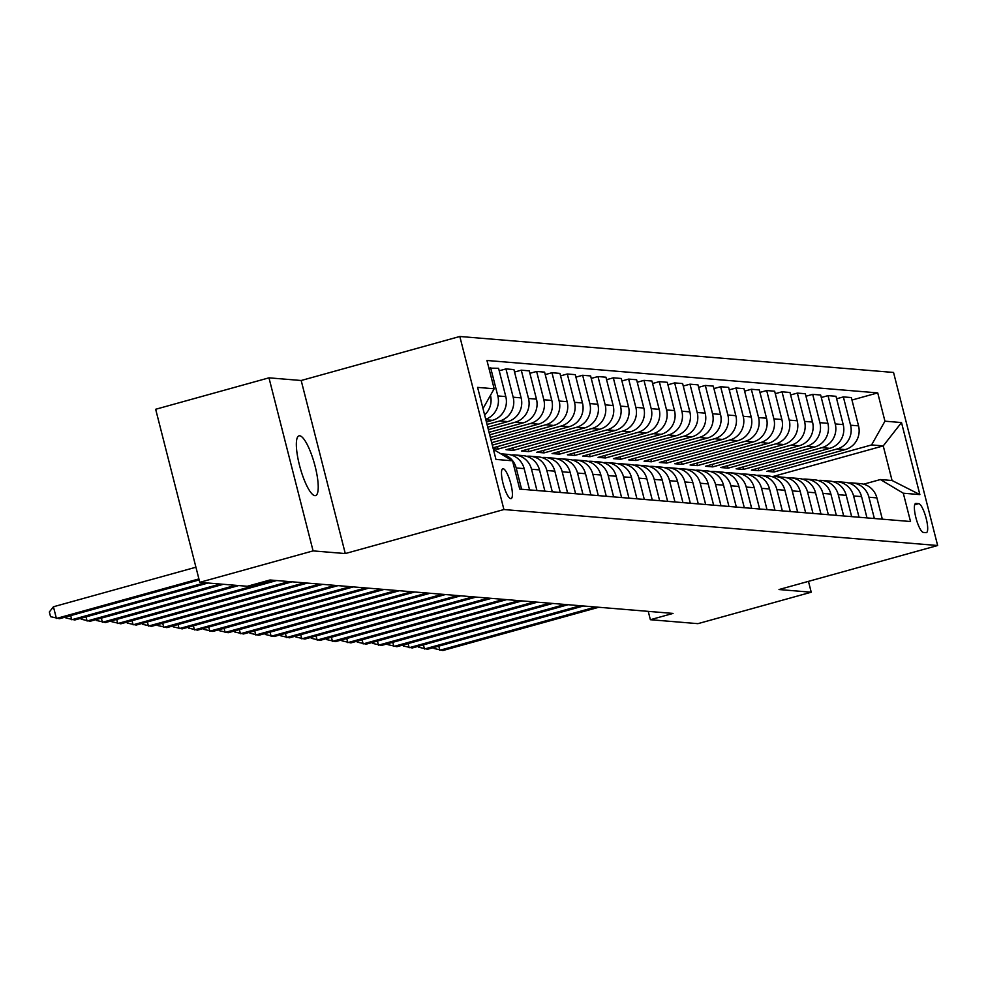 <?xml version="1.0" encoding="UTF-8"?>
<svg xmlns="http://www.w3.org/2000/svg" width="987" height="987" viewBox="0 0 987 987"><rect width="100%" height="100%" fill="white"/><g stroke="black" fill="none" stroke-linecap="round" stroke-linejoin="round"><path stroke-width="1.48" d="M314.915 495.647A31.004 7.415 74.5 0 0 315.581 495.585A31.004 7.415 74.5 0 0 314.791 465.037A31.004 7.415 74.5 0 0 299.653 435.773A31.004 7.415 74.5 0 0 298.999 435.835A31.004 7.415 74.5 0 0 299.777 466.37A31.004 7.415 74.5 0 0 314.915 495.647M510.76 498.657A15.508 3.714 74.5 0 0 511.093 498.632A15.508 3.714 74.5 0 0 510.698 483.359A15.508 3.714 74.5 0 0 503.136 468.726A15.508 3.714 74.5 0 0 502.802 468.751A15.508 3.714 74.5 0 0 503.197 484.025A15.508 3.714 74.5 0 0 510.76 498.657M268.97 377.836L313.089 550.894L345.29 553.559L301.183 380.501L268.97 377.836L155.662 409.272L199.781 582.33L247.318 586.278L269.982 579.986L673.035 613.42L650.371 619.713L697.92 623.661L811.228 592.212L808.464 581.368M301.183 380.501L459.819 336.481L893.543 372.457L937.65 545.515L503.925 509.539L459.819 336.481M918.687 503.654L915.998 503.432A15.015 3.59 74.5 0 0 915.677 503.456A15.015 3.59 74.5 0 0 916.047 518.249A15.015 3.59 74.5 0 0 923.388 532.425L926.09 532.647A15.015 3.59 74.5 0 0 926.411 532.622A15.015 3.59 74.5 0 0 926.028 517.83A15.015 3.59 74.5 0 0 918.687 503.654L914.702 504.764M884.944 421.19L901.501 422.559L919.872 494.598L903.302 493.216L880.404 479.546L892.063 480.509L883.242 445.902L871.583 444.927L884.944 421.19L877.727 392.888L486.949 360.477L494.166 388.767L483.001 408.606M493.401 449.381L512.524 460.806L519.73 489.096L910.52 521.518L903.302 493.216M512.524 460.806L495.955 459.424L477.597 387.397L494.166 388.767M313.089 550.894L199.781 582.33M345.29 553.559L503.925 509.539M937.65 545.515L779.014 589.535L811.228 592.212M648.249 611.372L650.371 619.713M772.624 476.598L883.242 445.902L901.501 422.559M880.404 479.546L863.662 484.185M773.5 469.491L774.141 471.971L871.583 444.927M774.141 471.971L766.776 471.367L845.18 449.603A19.382 18.741 -85.3 0 0 858.542 425.866L851.337 397.564L843.354 396.91L836.631 398.773M758.164 468.22L758.793 470.7L837.21 448.937A19.382 18.741 -85.3 0 0 850.572 425.2L843.354 396.91M758.793 470.7L751.44 470.096L829.845 448.332A19.382 18.741 -85.3 0 0 843.206 424.595L836.001 396.293L828.019 395.627L821.295 397.502M742.829 466.95L743.458 469.43L821.875 447.666A19.382 18.741 -85.3 0 0 835.236 423.929L828.019 395.627M743.458 469.43L736.105 468.825L814.509 447.062A19.382 18.741 -85.3 0 0 827.871 423.324L820.653 395.022L812.683 394.356L805.96 396.231M727.493 465.679L728.122 468.159L806.539 446.395A19.382 18.741 -85.3 0 0 819.901 422.658L812.683 394.356M728.122 468.159L720.769 467.542L799.174 445.791A19.382 18.741 -85.3 0 0 812.535 422.041L805.318 393.751L797.348 393.085L790.612 394.96M712.158 464.408L712.787 466.888L791.204 445.125A19.382 18.741 -85.3 0 0 804.565 421.387L797.348 393.085M712.787 466.888L705.434 466.271L783.838 444.52A19.382 18.741 -85.3 0 0 797.2 420.77L789.982 392.481L782.012 391.814L775.276 393.677M696.822 463.137L697.451 465.617L775.868 443.854A19.382 18.741 -85.3 0 0 789.218 420.117L782.012 391.814M697.451 465.617L690.086 465L768.503 443.237A19.382 18.741 -85.3 0 0 781.864 419.5L774.647 391.21L766.677 390.544L759.941 392.407M681.486 461.867L682.116 464.346L760.521 442.583A19.382 18.741 -85.3 0 0 773.882 418.846L766.677 390.544M682.116 464.346L674.75 463.73L753.167 441.966A19.382 18.741 -85.3 0 0 766.529 418.229L759.311 389.927L751.341 389.273L744.605 391.136M666.151 460.596L666.78 463.063L745.185 441.312A19.382 18.741 -85.3 0 0 758.547 417.563L751.341 389.273M666.78 463.063L659.415 462.459L737.832 440.695A19.382 18.741 -85.3 0 0 751.193 416.958L743.976 388.656L736.006 388.002L729.27 389.865M650.815 459.313L651.445 461.793L729.849 440.042A19.382 18.741 -85.3 0 0 743.211 416.292L736.006 388.002M651.445 461.793L644.079 461.188L722.496 439.425A19.382 18.741 -85.3 0 0 735.846 415.687L728.64 387.385L720.658 386.731L713.934 388.594M635.468 458.042L636.109 460.522L714.514 438.759A19.382 18.741 -85.3 0 0 727.875 415.021L720.658 386.731M636.109 460.522L628.744 459.917L707.148 438.154A19.382 18.741 -85.3 0 0 720.51 414.417L713.305 386.114L705.323 385.448L698.599 387.323M620.132 456.771L620.774 459.251L699.178 437.488A19.382 18.741 -85.3 0 0 712.54 413.75L705.323 385.448M620.774 459.251L613.408 458.647L691.813 436.883A19.382 18.741 -85.3 0 0 705.174 413.146L697.969 384.844L689.987 384.177L683.263 386.053M604.797 455.5L605.426 457.98L683.843 436.217A19.382 18.741 -85.3 0 0 697.204 412.48L689.987 384.177M605.426 457.98L598.073 457.363L676.477 435.612A19.382 18.741 -85.3 0 0 689.839 411.863L682.634 383.573L674.652 382.907L667.928 384.782M589.461 454.23L590.09 456.71L668.507 434.946A19.382 18.741 -85.3 0 0 681.869 411.209L674.652 382.907M590.09 456.71L582.737 456.093L661.142 434.342A19.382 18.741 -85.3 0 0 674.503 410.592L667.286 382.302L659.316 381.636L652.592 383.499M574.126 452.959L574.755 455.439L653.172 433.675A19.382 18.741 -85.3 0 0 666.533 409.938L659.316 381.636M574.755 455.439L567.402 454.822L645.806 433.059A19.382 18.741 -85.3 0 0 659.168 409.321L651.951 381.031L643.98 380.365L637.244 382.228M558.79 451.688L559.419 454.168L637.836 432.405A19.382 18.741 -85.3 0 0 651.198 408.667L643.98 380.365M559.419 454.168L552.066 453.551L630.471 431.788A19.382 18.741 -85.3 0 0 643.832 408.05L636.615 379.748L628.645 379.094L621.909 380.957M543.455 450.417L544.084 452.885L622.501 431.134A19.382 18.741 -85.3 0 0 635.85 407.384L628.645 379.094M544.084 452.885L536.718 452.28L615.135 430.517A19.382 18.741 -85.3 0 0 628.497 406.78L621.279 378.477L613.309 377.824L606.573 379.687M528.119 449.134L528.748 451.614L607.153 429.863A19.382 18.741 -85.3 0 0 620.515 406.113L613.309 377.824M528.748 451.614L521.383 451.01L599.8 429.246A19.382 18.741 -85.3 0 0 613.161 405.509L605.944 377.207L597.974 376.553L591.238 378.416M512.784 447.864L513.413 450.343L591.818 428.58A19.382 18.741 -85.3 0 0 605.179 404.843L597.974 376.553M513.413 450.343L506.047 449.739L584.464 427.976A19.382 18.741 -85.3 0 0 597.826 404.238L590.608 375.936L582.638 375.27L575.902 377.145M497.448 446.593L498.077 449.073L576.482 427.309A19.382 18.741 -85.3 0 0 589.844 403.572L582.638 375.27M498.077 449.073L493.216 448.666M493.007 447.827L569.129 426.705A19.382 18.741 -85.3 0 0 582.478 402.967L575.273 374.665L567.291 373.999L560.567 375.874M492.316 445.137L561.147 426.039A19.382 18.741 -85.3 0 0 574.508 402.301L567.291 373.999M491.686 442.669L553.781 425.434A19.382 18.741 -85.3 0 0 567.143 401.684L559.937 373.394L551.955 372.728L545.231 374.604M490.995 439.98L545.811 424.768A19.382 18.741 -85.3 0 0 559.173 401.03L551.955 372.728M490.366 437.5L538.446 424.163A19.382 18.741 -85.3 0 0 551.807 400.414L544.602 372.124L536.62 371.457L529.896 373.32M489.688 434.811L530.475 423.497A19.382 18.741 -85.3 0 0 543.837 399.76L536.62 371.457M489.058 432.343L523.11 422.88A19.382 18.741 -85.3 0 0 536.472 399.143L529.266 370.853L521.284 370.187L514.56 372.05M488.368 429.653L515.14 422.226A19.382 18.741 -85.3 0 0 528.501 398.489L521.284 370.187M487.738 427.174L507.774 421.609A19.382 18.741 -85.3 0 0 521.136 397.872L513.919 369.57L505.949 368.916L499.225 370.779M487.047 424.484L499.804 420.955A19.382 18.741 -85.3 0 0 513.166 397.206L505.949 368.916M486.418 422.017L492.439 420.339A19.382 18.741 -85.3 0 0 505.8 396.601L498.583 368.299L488.898 368.114M882.329 519.174L876.9 497.892A19.382 18.741 -85.3 0 0 860.38 483.618L852.398 482.951A19.382 18.741 -85.3 0 0 848.684 483.025M877.727 392.888L851.966 400.043M874.359 518.52L868.93 497.226A19.382 18.741 -85.3 0 0 852.398 482.951M866.993 517.904L861.565 496.621A19.382 18.741 -85.3 0 0 845.045 482.335L837.062 481.681A19.382 18.741 -85.3 0 0 833.349 481.755M859.023 517.25L853.595 495.955A19.382 18.741 -85.3 0 0 837.062 481.681M851.658 516.633L846.229 495.351A19.382 18.741 -85.3 0 0 829.709 481.064L821.727 480.41A19.382 18.741 -85.3 0 0 818.013 480.484M843.688 515.979L838.259 494.684A19.382 18.741 -85.3 0 0 821.727 480.41M836.322 515.362L830.894 494.08A19.382 18.741 -85.3 0 0 814.361 479.793L806.391 479.139A19.382 18.741 -85.3 0 0 802.678 479.213M828.34 514.696L822.924 493.414A19.382 18.741 -85.3 0 0 806.391 479.139M820.987 514.091L815.558 492.809A19.382 18.741 -85.3 0 0 799.026 478.522L791.056 477.856A19.382 18.741 -85.3 0 0 787.342 477.93M813.004 513.425L807.588 492.143A19.382 18.741 -85.3 0 0 791.056 477.856M805.651 512.821L800.223 491.526A19.382 18.741 -85.3 0 0 783.69 477.252L775.72 476.585A19.382 18.741 -85.3 0 0 772.007 476.659M797.669 512.154L792.24 490.872A19.382 18.741 -85.3 0 0 775.72 476.585M790.316 511.55L784.887 490.255A19.382 18.741 -85.3 0 0 768.355 475.981L760.385 475.315A19.382 18.741 -85.3 0 0 756.671 475.389M782.333 510.884L776.905 489.601A19.382 18.741 -85.3 0 0 760.385 475.315M774.968 510.279L769.552 488.984A19.382 18.741 -85.3 0 0 753.019 474.71L745.049 474.044A19.382 18.741 -85.3 0 0 741.336 474.118M766.998 509.613L761.569 488.331A19.382 18.741 -85.3 0 0 745.049 474.044M759.632 508.996L754.216 487.714A19.382 18.741 -85.3 0 0 737.684 473.439L729.714 472.773A19.382 18.741 -85.3 0 0 726 472.847M751.662 508.342L746.234 487.047A19.382 18.741 -85.3 0 0 729.714 472.773M744.297 507.725L738.881 486.443A19.382 18.741 -85.3 0 0 722.348 472.156L714.366 471.502A19.382 18.741 -85.3 0 0 710.665 471.576M736.327 507.071L730.898 485.777A19.382 18.741 -85.3 0 0 714.366 471.502M728.961 506.454L723.533 485.172A19.382 18.741 -85.3 0 0 707.013 470.885L699.03 470.231A19.382 18.741 -85.3 0 0 695.317 470.305M720.991 505.8L715.563 484.506A19.382 18.741 -85.3 0 0 699.03 470.231M713.626 505.184L708.197 483.901A19.382 18.741 -85.3 0 0 691.677 469.615L683.695 468.961A19.382 18.741 -85.3 0 0 679.981 469.035M705.656 504.517L700.227 483.235A19.382 18.741 -85.3 0 0 683.695 468.961M698.29 503.913L692.862 482.631A19.382 18.741 -85.3 0 0 676.342 468.344L668.359 467.678A19.382 18.741 -85.3 0 0 664.646 467.752M690.32 503.247L684.892 481.964A19.382 18.741 -85.3 0 0 668.359 467.678M682.955 502.642L677.526 481.348A19.382 18.741 -85.3 0 0 660.994 467.073L653.024 466.407A19.382 18.741 -85.3 0 0 649.31 466.481M674.972 501.976L669.556 480.694A19.382 18.741 -85.3 0 0 653.024 466.407M667.619 501.371L662.191 480.077A19.382 18.741 -85.3 0 0 645.658 465.802L637.688 465.136A19.382 18.741 -85.3 0 0 633.975 465.21M659.637 500.705L654.221 479.423A19.382 18.741 -85.3 0 0 637.688 465.136M652.284 500.101L646.855 478.806A19.382 18.741 -85.3 0 0 630.323 464.532L622.353 463.865A19.382 18.741 -85.3 0 0 618.639 463.939M644.301 499.434L638.873 478.152A19.382 18.741 -85.3 0 0 622.353 463.865M636.948 498.817L631.52 477.535A19.382 18.741 -85.3 0 0 614.987 463.261L607.017 462.595A19.382 18.741 -85.3 0 0 603.304 462.669M628.966 498.164L623.537 476.869A19.382 18.741 -85.3 0 0 607.017 462.595M621.6 497.547L616.184 476.265A19.382 18.741 -85.3 0 0 599.652 461.978L591.682 461.324A19.382 18.741 -85.3 0 0 587.968 461.398M613.63 496.893L608.202 475.598A19.382 18.741 -85.3 0 0 591.682 461.324M606.265 496.276L600.849 474.994A19.382 18.741 -85.3 0 0 584.316 460.707L576.346 460.053A19.382 18.741 -85.3 0 0 572.633 460.127M598.295 495.622L592.866 474.328A19.382 18.741 -85.3 0 0 576.346 460.053M590.929 495.005L585.513 473.723A19.382 18.741 -85.3 0 0 568.981 459.436L560.998 458.782A19.382 18.741 -85.3 0 0 557.297 458.856M582.959 494.339L577.531 473.057A19.382 18.741 -85.3 0 0 560.998 458.782M575.594 493.734L570.165 472.452A19.382 18.741 -85.3 0 0 553.645 458.165L545.663 457.499A19.382 18.741 -85.3 0 0 541.949 457.573M567.624 493.068L562.195 471.786A19.382 18.741 -85.3 0 0 545.663 457.499M560.258 492.464L554.83 471.169A19.382 18.741 -85.3 0 0 538.31 456.895L530.327 456.228A19.382 18.741 -85.3 0 0 526.614 456.302M552.288 491.797L546.86 470.515A19.382 18.741 -85.3 0 0 530.327 456.228M544.923 491.193L539.494 469.898A19.382 18.741 -85.3 0 0 522.974 455.624L514.992 454.958A19.382 18.741 -85.3 0 0 511.278 455.032M536.953 490.527L531.524 469.244A19.382 18.741 -85.3 0 0 514.992 454.958M529.587 489.922L524.159 468.628A19.382 18.741 -85.3 0 0 507.626 454.353L500.767 453.786M485.727 419.278A19.382 18.741 -85.3 0 0 497.83 395.935L490.613 367.645M484.617 414.922A19.382 18.741 -85.3 0 0 490.465 395.343M521.605 489.256L516.189 467.974A19.382 18.741 -85.3 0 0 500.841 453.823M892.063 480.509L919.872 494.598M438.771 646.14L439.832 650.273L595.692 607.005M433.725 647.534L433.959 648.471L442.892 650.519L598.764 607.264M423.435 644.869L424.484 649.002L580.356 605.734M418.389 646.263L418.624 647.201L427.556 649.249L583.428 605.993M408.1 643.598L409.149 647.719L565.02 604.463M403.054 644.992L403.288 645.93L412.221 647.978L568.093 604.723M392.764 642.315L393.813 646.448L549.685 603.193M387.718 643.721L387.953 644.659L396.885 646.707L552.757 603.452M377.429 641.044L378.477 645.177L534.349 601.922M372.37 642.451L372.617 643.388L381.55 645.436L537.409 602.181M362.093 639.773L363.142 643.906L519.014 600.651M357.035 641.18L357.282 642.105L366.214 644.166L522.074 600.898M346.758 638.503L347.806 642.636L503.678 599.38M341.699 639.909L341.946 640.834L350.878 642.895L506.738 599.627M331.422 637.232L332.471 641.365L488.343 598.11M326.364 638.638L326.598 639.564L335.543 641.612L491.403 598.356M316.074 635.961L317.135 640.094L472.995 596.827M311.028 637.355L311.263 638.293L320.195 640.341L476.067 597.086M300.739 634.69L301.8 638.823L457.66 595.556M295.693 636.084L295.927 637.022L304.86 639.07L460.732 595.815M285.403 633.42L286.464 637.54L442.324 594.285M280.357 634.814L280.592 635.751L289.524 637.799L445.396 594.544M270.068 632.136L271.117 636.27L426.989 593.014M265.022 633.543L265.256 634.481L274.189 636.529L430.061 593.273M254.732 630.866L255.781 634.999L411.653 591.744M249.686 632.272L249.921 633.21L258.853 635.258L414.725 592.003M239.397 629.595L240.446 633.728L396.318 590.473M234.351 631.001L234.585 631.927L243.518 633.987L399.39 590.719M224.061 628.324L225.11 632.457L380.982 589.202M219.003 629.731L219.25 630.656L228.182 632.716L384.042 589.449M208.726 627.053L209.775 631.187L365.646 587.931M203.667 628.46L203.914 629.385L212.847 631.433L368.706 588.178M193.39 625.783L194.439 629.916L350.311 586.648M188.332 627.177L188.579 628.114L197.511 630.162L353.371 586.907M178.055 624.512L179.103 628.645L334.975 585.377M172.996 625.906L173.231 626.844L182.176 628.892L338.035 585.636M162.707 623.241L163.768 627.362L319.628 584.107M157.661 624.635L157.895 625.573L166.828 627.621L322.7 584.366M147.371 621.958L148.432 626.091L304.292 582.836M142.325 623.365L142.56 624.302L151.492 626.35L307.364 583.095M132.036 620.687L133.097 624.82L288.957 581.565M126.99 622.094L127.224 623.031L136.157 625.079L292.029 581.824M116.7 619.417L117.749 623.55L273.621 580.294M111.654 620.823L111.889 621.748L120.821 623.809L276.693 580.541M101.365 618.146L102.414 622.279L235.622 585.303M96.319 619.552L96.553 620.478L105.486 622.538L238.694 585.562M86.029 616.875L87.078 621.008L220.286 584.033M80.983 618.281L81.218 619.207L90.15 621.255L223.358 584.292M70.694 615.604L71.743 619.737L204.951 582.762M65.635 616.998L65.882 617.936L74.815 619.984L208.023 583.021M195.919 567.217L53.434 606.771L56.407 618.467L198.905 578.913M53.434 606.771L49.35 611.989L50.547 616.665L59.479 618.713L199.164 579.949M837.21 448.937L845.18 449.603M821.875 447.666L829.845 448.332M806.539 446.395L814.509 447.062M791.204 445.125L799.174 445.791M775.868 443.854L783.838 444.52M760.521 442.583L768.503 443.237M745.185 441.312L753.167 441.966M729.849 440.042L737.832 440.695M714.514 438.759L722.496 439.425M699.178 437.488L707.148 438.154M683.843 436.217L691.813 436.883M668.507 434.946L676.477 435.612M653.172 433.675L661.142 434.342M637.836 432.405L645.806 433.059M622.501 431.134L630.471 431.788M607.153 429.863L615.135 430.517M591.818 428.58L599.8 429.246M576.482 427.309L584.464 427.976M561.147 426.039L569.129 426.705M545.811 424.768L553.781 425.434M530.475 423.497L538.446 424.163M515.14 422.226L523.11 422.88M499.804 420.955L507.774 421.609M485.851 419.796L492.439 420.339M850.572 425.2L858.542 425.866M868.93 497.226L876.9 497.892M853.595 495.955L861.565 496.621M835.236 423.929L843.206 424.595M838.259 494.684L846.229 495.351M819.901 422.658L827.871 423.324M822.924 493.414L830.894 494.08M804.565 421.387L812.535 422.041M807.588 492.143L815.558 492.809M789.218 420.117L797.2 420.77M792.24 490.872L800.223 491.526M773.882 418.846L781.864 419.5M776.905 489.601L784.887 490.255M758.547 417.563L766.529 418.229M761.569 488.331L769.552 488.984M743.211 416.292L751.193 416.958M746.234 487.047L754.216 487.714M727.875 415.021L735.846 415.687M730.898 485.777L738.881 486.443M712.54 413.75L720.51 414.417M715.563 484.506L723.533 485.172M697.204 412.48L705.174 413.146M700.227 483.235L708.197 483.901M681.869 411.209L689.839 411.863M684.892 481.964L692.862 482.631M666.533 409.938L674.503 410.592M669.556 480.694L677.526 481.348M651.198 408.667L659.168 409.321M654.221 479.423L662.191 480.077M635.85 407.384L643.832 408.05M638.873 478.152L646.855 478.806M620.515 406.113L628.497 406.78M623.537 476.869L631.52 477.535M605.179 404.843L613.161 405.509M608.202 475.598L616.184 476.265M589.844 403.572L597.826 404.238M592.866 474.328L600.849 474.994M574.508 402.301L582.478 402.967M577.531 473.057L585.513 473.723M559.173 401.03L567.143 401.684M562.195 471.786L570.165 472.452M543.837 399.76L551.807 400.414M546.86 470.515L554.83 471.169M528.501 398.489L536.472 399.143M531.524 469.244L539.494 469.898M513.166 397.206L521.136 397.872M516.189 467.974L524.159 468.628M497.83 395.935L505.8 396.601M915.381 503.604L915.998 503.432"/></g></svg>
